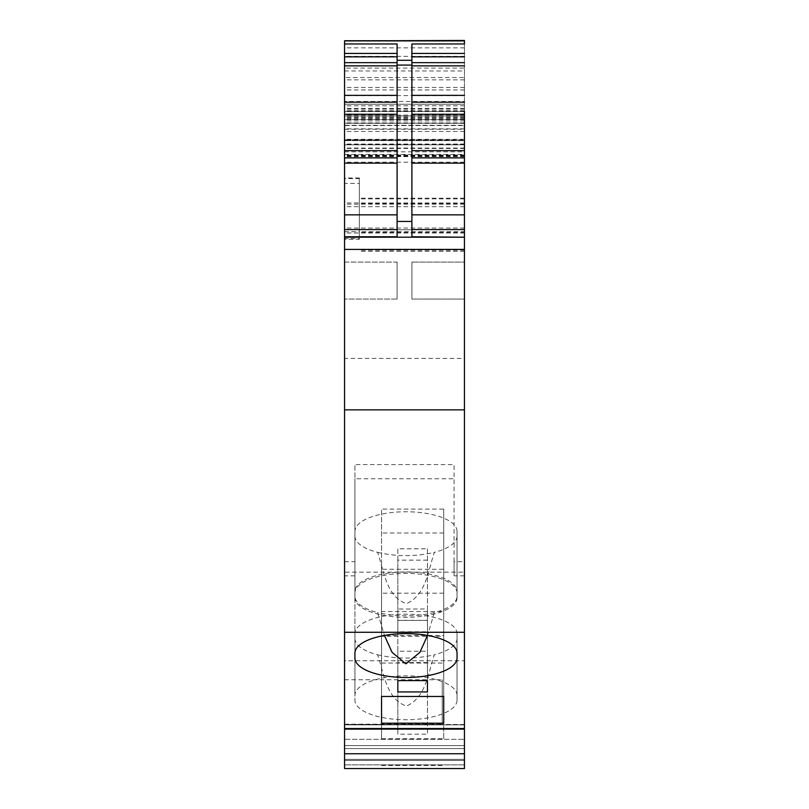 <?xml version="1.0" encoding="UTF-8"?>
<svg xmlns="http://www.w3.org/2000/svg" width="809" height="809" viewBox="0 0 809 809"><rect width="100%" height="100%" fill="white"/><g stroke="black" fill="none" stroke-linecap="round" stroke-linejoin="round"><path stroke-width="0.61" stroke-dasharray="4.04 3.03" d="M381.555 611.523L381.555 738.728L443.726 738.728L443.726 611.523L381.555 611.523L381.555 738.728M443.726 611.523L443.726 635.439L381.555 635.439M443.726 635.439L443.726 738.728M381.555 765.466L443.726 765.466M464.447 768.55L464.447 572.165L344.553 572.165L344.553 768.55L344.553 760.409L464.447 760.409L344.553 760.409L344.553 759.388L344.553 760.409L464.447 760.409L344.553 760.409L344.553 748.568L373.414 748.568L344.553 748.568L344.553 729.324L464.447 729.324L464.447 748.568L344.553 748.568L344.553 760.409L464.447 760.409L464.447 759.388L464.447 760.409L344.553 760.409L344.553 768.55L464.447 768.55L344.553 768.55L464.447 768.55L464.447 724.884L344.553 724.884L344.553 725.663L344.553 724.884L464.447 724.884L344.553 724.884L344.553 739.315L464.447 739.315L344.553 739.315L344.553 745.605L464.447 745.605L464.447 729.324L344.553 729.324L344.553 724.884L464.447 724.884L464.447 729.324L344.553 729.324L464.447 729.324L464.447 724.884L464.447 768.55M457.045 592.957A51.068 19.537 0 0 0 405.966 573.429A51.068 19.537 0 0 0 354.918 592.967L354.918 597.78A51.068 19.537 0 0 0 405.966 617.328A51.068 19.537 0 0 0 457.045 597.79L457.045 531.291L457.045 597.79M457.045 695.376A51.068 19.537 0 0 0 405.966 675.849A51.068 19.537 0 0 0 354.918 695.386L354.918 700.2A51.068 19.537 0 0 0 405.966 719.747A51.068 19.537 0 0 0 457.045 700.21L457.045 633.71L457.045 700.21M397.836 722.862L427.445 722.862L427.445 734.188L397.836 734.188L397.836 651.235L427.445 651.235L427.445 722.862M397.836 620.432L427.445 620.432L427.445 631.768L397.836 631.768L397.836 548.815L427.445 548.815L427.445 620.432M381.555 663.046L443.726 663.046L443.726 636.309L381.555 636.309L381.555 663.046L381.555 509.104L381.555 636.309M344.553 358.407L344.553 101.479L464.447 101.479L464.447 358.407L344.553 358.407L344.553 572.165M464.447 358.407L464.447 572.165M457.045 531.291A51.068 19.537 180 0 0 405.966 511.763A51.068 19.537 180 0 0 354.918 531.301L354.918 592.967M457.045 536.124A51.068 19.537 180 0 1 434.352 552.365C428.214 570.163 426.009 595.394 406.361 603.645C385.933 596.476 383.87 570.143 377.611 552.365A51.068 19.537 180 0 1 354.918 536.114L354.918 597.78M354.918 531.301L354.918 536.114M457.045 633.71A51.068 19.537 180 0 0 405.966 614.183A51.068 19.537 180 0 0 354.918 633.72L354.918 695.386M457.045 638.544A51.068 19.537 180 0 1 434.352 654.784C428.214 672.582 426.009 697.813 406.361 706.065C385.933 698.895 383.87 672.562 377.611 654.784A51.068 19.537 180 0 1 354.918 638.534L354.918 700.2M354.918 633.72L354.918 638.534M427.445 651.235L427.445 734.188M427.445 662.561L397.836 662.561L397.836 734.188M397.836 662.561L397.836 651.235M427.445 548.815L427.445 631.768M427.445 560.141L397.836 560.141L397.836 631.768M397.836 560.141L397.836 548.815M443.726 636.309L443.726 509.104L381.555 509.104M443.726 509.104L443.726 663.046M443.726 533.02L381.555 533.02M344.553 154.418L464.447 154.418L464.447 237.189L344.553 237.189L344.553 183.431L359.358 183.431L359.358 178.627L359.358 238.594L344.553 238.594L344.553 239.272L344.553 237.189L464.447 237.189L344.553 237.189L344.553 104.24L344.553 237.189L464.447 237.189L344.553 237.189L464.447 237.189L464.447 229.786L344.553 229.786L344.553 115.94L464.447 115.94L344.553 115.94L344.553 144.801L344.553 125.557L464.447 125.557L344.553 125.557L344.553 40.45L344.553 101.479M397.098 43.959L397.098 236.764M344.553 125.274L464.447 125.274L464.447 43.959M344.553 129.258L464.447 129.258L464.447 144.801L344.553 144.801L464.447 144.801L464.447 139.826L344.553 139.826L464.447 139.32L464.447 144.801L464.447 140.362L344.553 140.362L464.447 140.351L344.553 140.362M344.553 151.839L464.447 151.839L464.447 104.24L344.553 104.24L464.447 104.24L464.447 229.786L464.447 140.362M344.553 123.211L464.447 123.211L464.447 119.631L464.447 123.332L344.553 123.332L344.553 40.45L464.447 40.45L344.553 40.45M464.447 105.807L344.553 105.807L344.553 104.24L464.447 104.24L344.553 104.24L344.553 229.786L464.447 229.786L344.553 229.786M344.553 105.807L344.553 123.332M464.447 40.45L464.447 68.098L344.553 68.098M464.447 101.479L464.447 68.098M344.553 70.97L464.447 70.97L464.447 77.543L344.553 77.543L344.553 70.959M344.553 745.605L344.553 748.568L464.447 748.568L464.447 759.388L464.447 748.568L373.414 748.568L464.447 748.568L464.447 745.605L344.553 745.605L344.553 729.324L344.553 745.605M344.553 759.388L344.553 748.568L344.553 759.388L464.447 759.388L344.553 759.388M464.447 561.679L464.447 575.836L454.082 575.836L454.082 561.679L464.447 561.679L464.447 729.081L464.447 660.751L344.553 660.751L344.553 729.081L344.553 561.679L344.553 660.751M360.834 478.746L354.918 478.746L354.918 464.588L454.082 464.588L454.082 478.746L360.834 478.746M344.553 561.679L354.918 561.679L354.918 575.836L354.918 478.746M354.918 575.836L344.553 575.836M464.447 575.836L464.447 660.751M454.082 575.836L454.082 478.746M397.098 299.067L397.098 262.065L344.553 262.065L344.553 299.067L344.553 262.065L397.098 262.065L397.098 299.067L344.553 299.067L397.098 299.067L397.098 262.065L397.098 299.067M344.553 231.708L359.358 231.708L359.358 237.189L359.358 183.431M359.358 237.189L344.553 237.189M344.553 111.44L464.447 111.44L464.447 232.517L359.358 232.517L359.358 228.037L359.358 239.272L344.553 239.272M359.358 177.95L344.553 177.95L344.553 238.594M344.553 177.95L344.553 183.431M359.358 177.96L359.358 178.627L344.553 178.627M344.553 679.742L442.24 679.742L442.24 724.146L442.24 679.742M344.553 724.146L442.24 724.146M411.902 43.959L411.902 236.764M464.447 237.189L464.447 232.517M464.447 198.862L359.358 198.862L359.358 232.517M359.358 198.862L359.358 231.708L464.447 231.708M464.447 262.065L464.447 299.067L411.902 299.067L411.902 262.065L411.902 299.067L411.902 262.065L411.902 299.067L464.447 299.067L464.447 262.065L411.902 262.065L464.447 262.065L464.447 299.067L464.447 262.065M377.611 552.365C396.521 556.734 415.442 556.734 434.352 552.365M377.611 654.784C396.521 659.153 415.442 659.153 434.352 654.784M443.726 569.273L443.726 696.478L443.726 569.273L381.555 569.273L381.555 696.478L381.555 569.273M443.726 593.199L381.555 593.199M354.918 657.98L354.918 596.314A51.068 19.537 -0 0 0 377.611 612.555L384.437 635.449M354.918 596.314L354.918 591.5A51.068 19.537 -0 0 1 405.966 571.953A51.068 19.537 -0 0 1 457.045 591.49L457.045 596.324A51.068 19.537 -0 0 1 434.352 612.555L427.526 635.449M354.918 591.5L354.918 653.166L354.918 591.5M457.045 596.324L457.045 591.49M427.445 620.311L397.836 620.311L397.836 680.612L397.836 608.985L427.445 608.985L427.445 680.612L427.445 608.985M397.836 620.311L397.836 608.985M454.082 561.679L454.082 464.588M354.918 561.679L354.918 464.588M434.352 612.555C415.442 616.933 396.521 616.933 377.611 612.555M464.447 47.852L344.553 47.852M464.447 95.604L344.553 95.604M464.447 117.477L344.553 117.477M464.447 144.053L344.553 144.053M464.447 144.356L344.553 144.356M464.447 148.057L344.553 148.057M464.447 204.151L344.553 204.151M464.447 162.215L344.553 162.215M464.447 156.046L344.553 156.046M464.447 155.025L344.553 155.025M464.447 155.318L344.553 155.318M464.447 144.113L344.553 144.113M464.447 140.533L344.553 140.533M464.447 144.295L344.553 144.295M464.447 144.548L344.553 144.548M464.447 140.604L344.553 140.604L464.447 140.604M464.447 144.649L344.553 144.649M464.447 131.473L344.553 131.473M464.447 128.864L344.553 128.864M464.447 122.907L344.553 122.907M464.447 119.631L344.553 119.631L464.447 119.631M464.447 118.893L344.553 118.893M464.447 119.277L344.553 119.277M464.447 148.452L344.553 148.452M464.447 156.643L344.553 156.643M464.447 202.968L344.553 202.968M464.447 206.669L344.553 206.669M464.447 232.982L344.553 232.982M464.447 110.762L344.553 110.762M464.447 115.08L344.553 115.08M464.447 117.416L344.553 117.416M464.447 120.895L344.553 120.895M464.447 116.961L344.553 116.961M464.447 111.106L344.553 111.106M464.447 56.347L344.553 56.347M464.447 108.386L344.553 108.386M464.447 111.511L344.553 111.511M464.447 79.838L344.553 79.838M464.447 87.463L344.553 87.463M464.447 89.951L344.553 89.951M464.447 764.849L344.553 764.849L464.447 764.849M464.447 724.52L344.553 724.52M464.447 229.736L344.553 229.736M464.447 109.154L344.553 109.154M464.447 228.037L344.553 228.037M464.447 250.244L359.358 250.244M464.447 203.676L359.358 203.676M464.447 155.54L344.553 155.54M464.447 139.32L344.553 139.32M464.447 144.801L344.553 144.801M464.447 115.94L344.553 115.94M464.447 118.64L344.553 118.64M464.447 251.366L359.358 251.366M464.447 198.185L359.358 198.185"/><path stroke-width="1.21" d="M464.447 753.745L344.553 753.745L344.553 768.55L464.447 768.55L464.447 632.274L344.553 632.274L344.553 237.189L464.447 237.189L464.447 229.786L464.447 249.415L344.553 249.415M464.447 632.274L464.447 409.85L344.553 409.85M464.447 409.85L464.447 249.415M464.447 40.895L344.553 40.895L464.447 40.45L464.447 43.959L411.902 43.959L411.902 236.764L464.447 237.189L464.447 154.418M397.098 214.85L344.553 214.85L344.553 237.189M344.553 236.764L397.098 236.764L397.098 43.959L344.553 43.959L344.553 214.85M344.553 40.895L344.553 43.959M464.447 236.764L464.447 151.839M464.447 125.274L464.447 129.258M344.553 753.745L344.553 632.274M464.447 111.44L464.447 229.786M344.553 724.146L344.553 679.742L344.553 724.146M344.553 299.067L344.553 262.065L344.553 299.067M381.555 723.216L381.555 696.478L381.555 723.216L443.726 723.216L443.726 696.478L443.726 723.216M381.555 696.478L443.726 696.478M457.045 657.99A51.068 19.537 -0 0 1 405.976 677.517A51.068 19.537 -0 0 1 354.918 657.98L354.918 653.166A51.068 19.537 -0 0 1 405.976 633.619A51.068 19.537 -0 0 1 457.045 653.156L457.045 657.99L457.045 653.156M427.526 635.449L419.891 652.347L405.956 663.845L392.072 652.337L384.437 635.449M397.836 680.612L397.836 691.938L397.836 680.612L427.445 680.612L427.445 691.938L397.836 691.938M427.445 680.612L427.445 691.938M411.902 221.444L397.098 221.444M397.098 229.584L344.553 229.584M397.098 163.145L344.553 163.145M397.098 157.866L344.553 157.866M397.098 150.626L344.553 150.626M397.098 114.251L344.553 114.251M397.098 102.197L344.553 102.197M397.098 95.361L344.553 95.361M397.098 65.853L344.553 65.853M397.098 62.647L344.553 62.647M397.098 56.832L344.553 56.832M397.098 53.445L344.553 53.445M411.902 60.291L397.098 60.291M464.447 728.525L344.553 728.525M464.447 229.584L411.902 229.584M464.447 214.85L411.902 214.85M464.447 163.145L411.902 163.145M464.447 157.866L411.902 157.866M464.447 150.626L411.902 150.626M464.447 114.251L411.902 114.251M464.447 102.197L411.902 102.197M464.447 95.361L411.902 95.361M464.447 65.853L411.902 65.853M464.447 62.647L411.902 62.647M464.447 56.832L411.902 56.832M464.447 53.445L411.902 53.445M411.902 65.094L397.098 65.094M464.447 729.081L344.553 729.081"/></g></svg>

